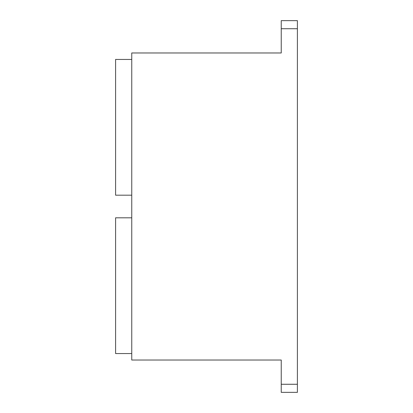 <?xml version="1.0" encoding="UTF-8"?>
<svg xmlns="http://www.w3.org/2000/svg" width="413" height="413" viewBox="0 0 413 413"><rect width="100%" height="100%" fill="white"/><g stroke="black" fill="none" stroke-linecap="round" stroke-linejoin="round"><path stroke-width="0.62" d="M281.243 384.271L297.406 384.271L297.406 392.35L281.243 392.35L281.243 360.028L131.757 360.028L131.757 52.972L281.243 52.972L281.243 20.65L297.406 20.65L297.406 28.729L281.243 28.729M297.406 384.271L297.406 28.729M131.757 59.436L115.594 59.436L115.594 195.189L131.757 195.189M131.757 217.811L115.594 217.811L115.594 353.564L131.757 353.564"/></g></svg>
